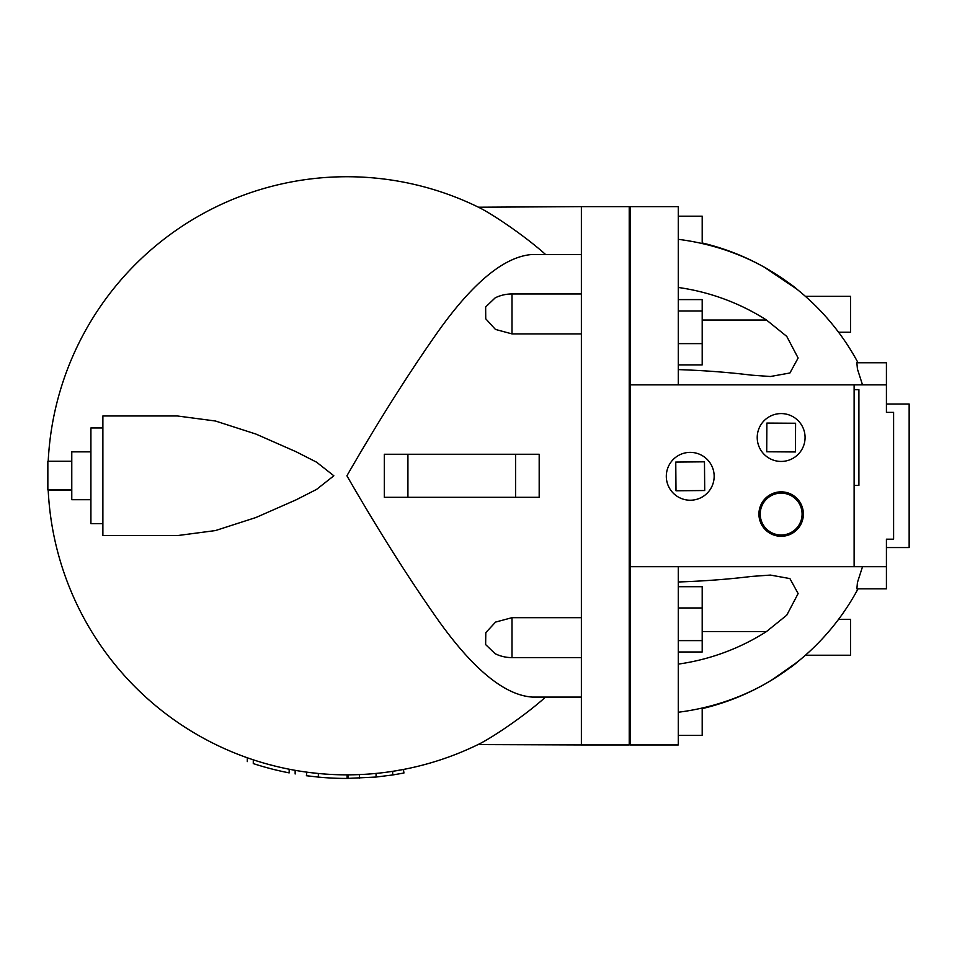 <?xml version="1.0" encoding="UTF-8"?>
<svg xmlns="http://www.w3.org/2000/svg" width="957" height="957" viewBox="0 0 957 957"><rect width="100%" height="100%" fill="white"/><g stroke="black" fill="none" stroke-linecap="round" stroke-linejoin="round"><path stroke-width="1.44" d="M581.378 697.091L532.427 697.091C504.662 695.261 473.033 669.314 437.54 619.263C408.041 577.298 377.836 529.472 346.913 475.785C377.836 422.109 408.041 374.283 437.54 332.318C473.033 282.267 504.662 256.32 532.427 254.478L581.378 254.478M545.55 254.478C524.053 235.159 490.917 213.136 478.045 207.011A299.062 299.062 0 0 1 478.452 207.214L581.378 206.628L581.378 744.941L478.045 744.57C490.917 738.445 524.053 716.422 545.55 697.091M48.209 461.262A299.062 299.062 0 0 1 478.045 207.011L477.268 206.628M177.332 415.972L215.433 421.008L255.95 434.071L296.012 451.704L316.564 462.171L333.849 475.785L316.564 489.41L296.012 499.877L255.95 517.51L215.433 530.573L177.332 535.597L102.877 535.597L102.877 415.972L177.332 415.972M71.775 489.972L47.85 489.972L71.775 490.319M71.775 461.262L47.85 461.262L47.85 489.972M90.915 451.86L71.775 451.86L71.775 499.71L90.915 499.71M403.471 769.452L403.926 773.017L392.681 774.967L376.065 777.036L347.068 778.436A302.651 302.651 0 0 1 318.358 777.096L306.396 775.72L306.85 772.155M318.358 777.096L318.358 773.483L308.142 772.335M289.17 769.225C296.873 770.672 296.873 770.672 289.17 769.225L289.17 772.885C296.873 774.309 296.873 774.309 289.17 772.885C296.873 774.309 296.873 774.309 289.17 772.885A302.651 302.651 0 0 1 253.282 763.59C245.626 761.03 245.626 761.03 253.282 763.59L253.282 759.822C245.626 757.214 245.626 757.214 253.282 759.822C245.626 757.214 245.626 757.214 253.282 759.822M265.245 767.215L271.226 768.83M273.523 769.404L275.484 769.895M275.484 766.198L266.967 763.973M348.192 778.436L348.192 774.847L351.889 774.811M354.174 774.763L359.437 774.596L359.437 778.185M376.065 777.036L376.065 773.423M392.681 774.967L392.681 771.33L403.926 769.368M795.423 451.955L766.713 451.776L766.88 423.066L795.59 423.245L795.423 451.955M704.711 490.534L676.001 490.774L675.762 462.064L704.472 461.824L704.711 490.534M760.217 514.065A20.934 20.934 0 0 1 791.618 495.941A20.934 20.934 0 0 1 791.618 532.2A20.934 20.934 0 0 1 760.217 514.065M758.925 514.065A22.226 22.226 0 0 1 781.151 491.85A22.226 22.226 0 0 1 803.378 514.065A22.226 22.226 0 0 1 781.151 536.291A22.226 22.226 0 0 1 758.925 514.065M714.161 476.299A23.925 23.925 0 0 1 678.274 497.018A23.925 23.925 0 0 1 678.274 455.58A23.925 23.925 0 0 1 714.161 476.299M805.076 437.505A23.925 23.925 0 0 1 769.189 458.236A23.925 23.925 0 0 1 769.189 416.785A23.925 23.925 0 0 1 805.076 437.505M678.274 216.198L702.199 216.198L702.199 243.556M678.274 299.589L702.199 299.589L702.199 364.892L678.274 364.892M678.274 310.965L702.199 310.965M678.274 343.623L702.199 343.623M678.274 735.371L702.199 735.371L702.199 708.024M678.274 651.992L702.199 651.992L702.199 586.689L678.274 586.689M678.274 640.616L702.199 640.616M678.274 607.958L702.199 607.958M771.832 271.585L773.471 272.601M774.44 273.2L780.17 276.92M785.661 280.7L786.355 281.191M794.418 287.22L797.875 289.971M776.055 274.216L774.572 273.283M702.199 320.045L766.509 320.045L786.762 336.397L798.126 358.014L789.92 372.991L770.397 376.508L751.484 375.144A233.819 57.587 180 0 0 678.274 369.605M678.274 287.471A217.706 212.358 0 0 1 766.509 320.045M702.199 242.958C725.753 248.557 747.967 257.505 768.842 269.79L768.842 269.79C785.027 280.138 794.382 286.598 796.894 289.17L764.033 267.039A216.557 187.548 180 0 0 678.274 239.334M796.894 289.17L795.686 288.213M774.345 273.14L772 271.692A239.25 239.25 0 0 1 858.034 362.751M678.274 712.247A216.557 187.548 0 0 0 764.033 684.53L772 679.889A239.25 239.25 0 0 0 858.034 588.83A239.25 239.25 0 0 1 838.571 619.335L850.534 619.335L850.534 655.222L805.423 655.222A239.25 239.25 0 0 1 774.177 678.549M862.52 384.87L857.436 369.079L856.862 362.751L886.421 362.751L886.421 384.87L630.424 384.87L630.424 744.941L678.274 744.941L678.274 566.7M678.274 581.976A233.819 57.587 0 0 0 751.484 576.437L770.397 575.073L789.92 578.59L798.126 593.567L786.762 615.184L766.509 631.536A217.706 212.358 180 0 1 678.274 664.11M702.199 631.536L766.509 631.536M796.894 662.4L772 679.889L796.894 662.4C794.382 664.983 785.027 671.443 768.842 681.791L768.842 681.791C747.967 694.076 725.753 703.024 702.199 708.623M768.842 681.791L771.677 680.092M785.661 670.881L799.095 660.605L785.661 670.881M886.421 408.555L886.421 412.383L893.599 412.383L893.599 539.186L886.421 539.186L886.421 588.83L856.874 588.83L857.436 582.478L862.52 566.7M838.571 332.235L850.534 332.235L850.534 296.347L805.423 296.347M886.421 539.186L886.421 543.05M886.421 412.383L886.421 384.87M854.123 485.355L858.908 485.355L858.908 389.655L854.123 389.655M886.421 566.7L854.123 566.7L854.123 384.87M854.123 566.7L630.424 566.7M886.421 547.56L909.15 547.56L909.15 404.01L886.421 404.01M678.274 384.87L678.274 206.628L630.424 206.628L630.424 384.87M477.268 744.941L478.452 744.367A299.062 299.062 0 0 1 478.045 744.57A299.062 299.062 0 0 1 48.209 490.319A299.062 299.062 0 0 0 478.045 744.57M408.137 454.252L384.319 454.252L384.319 497.317L408.137 497.317M407.921 497.317L515.584 497.317L515.584 454.252L407.921 454.252L407.921 497.317M515.368 497.317L539.186 497.317L539.186 454.252L515.368 454.252M102.877 427.935L90.915 427.935L90.915 523.635L102.877 523.635M511.995 333.897L495.427 329.411L485.737 318.789L485.642 306.982L495.176 297.854A38.28 38.28 0 0 1 511.995 293.955L511.995 333.897L581.378 333.897M581.378 657.615L511.995 657.615A38.28 38.28 0 0 1 495.176 653.727L485.63 644.587L485.797 632.637L495.594 622.074L511.995 617.684L581.378 617.684M581.378 744.941L629.227 744.941L629.227 206.628L581.378 206.628M347.068 778.436L347.068 774.847M511.995 657.615L511.995 617.684M295.151 773.986L295.151 770.337M247.301 761.581L247.301 757.777M629.227 614.693L630.424 614.693M629.227 336.888L630.424 336.888M511.995 293.955L581.378 293.955"/></g></svg>
